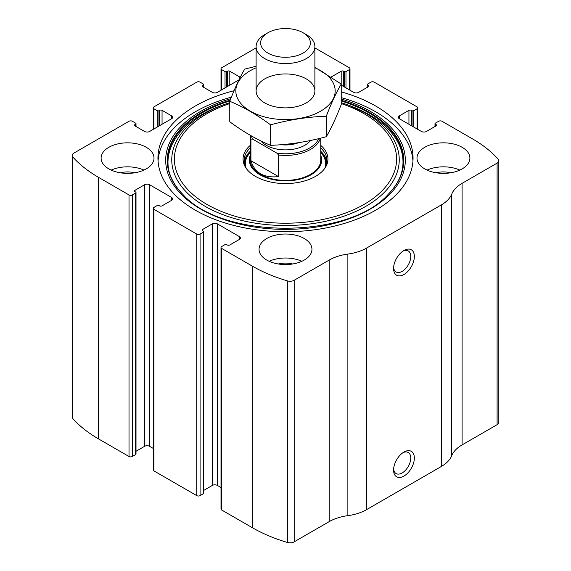 <?xml version="1.0" encoding="UTF-8"?>
<svg xmlns="http://www.w3.org/2000/svg" width="571" height="571" viewBox="0 0 571 571"><rect width="100%" height="100%" fill="white"/><g stroke="black" fill="none" stroke-linecap="round" stroke-linejoin="round"><path stroke-width="0.86" d="M331.223 77.042A3.526 2.034 0 0 1 331.637 76.75L341.194 71.232A1.763 1.021 0 0 1 343.692 71.232L344.313 71.596A1.178 0.678 0 0 0 345.976 71.596L349.302 69.676A2.348 1.356 0 0 0 349.987 68.713A2.348 1.356 0 0 0 349.302 67.756L318.754 50.12A141.073 81.446 0 0 0 314.892 47.971M399.386 115.87L399.386 118.747A3.526 2.034 0 0 1 398.351 117.305A3.526 2.034 0 0 1 399.386 115.87L408.943 110.346A1.763 1.021 0 0 1 411.441 110.346L412.062 110.71A1.178 0.678 0 0 0 413.725 110.71L417.051 108.79A2.348 1.356 0 0 0 417.736 107.826A2.348 1.356 0 0 0 417.051 106.87L374.241 82.153A2.348 1.356 0 0 0 370.914 82.153L367.588 84.073A1.178 0.678 0 0 0 367.246 84.551A1.178 0.678 0 0 0 367.588 85.029L367.588 87.192M135.041 124.507L135.041 125.948A1.763 1.021 0 0 1 134.52 125.227A1.763 1.021 0 0 1 135.041 124.507L135.662 124.143A1.178 0.678 0 0 0 136.005 123.664A1.178 0.678 0 0 0 135.662 123.186L132.336 121.266A2.348 1.356 0 0 0 129.01 121.266L73.902 153.085A5.881 3.39 0 0 0 72.182 155.483A5.881 3.39 0 0 0 72.838 157.039A141.073 81.446 0 0 0 98.462 177.296L129.01 194.939A2.348 1.356 0 0 0 132.336 194.939L132.336 456.507L135.662 454.587A1.178 0.678 0 0 0 136.005 454.102L136.005 192.534A1.178 0.678 0 0 0 135.662 192.056L135.041 191.699A1.763 1.021 0 0 1 134.52 190.978A1.763 1.021 0 0 1 135.041 190.257L135.041 191.699M202.791 85.393L202.791 86.828A1.763 1.021 0 0 1 202.27 86.114A1.763 1.021 0 0 1 202.791 85.393L203.412 85.029A1.178 0.678 0 0 0 203.754 84.551A1.178 0.678 0 0 0 203.412 84.073L200.086 82.153A2.348 1.356 0 0 0 196.759 82.153L153.949 106.87A2.348 1.356 0 0 0 153.264 107.826A2.348 1.356 0 0 0 153.949 108.79L153.949 128.946M239.363 239.449A3.526 2.034 0 0 0 240.398 238.007A3.526 2.034 0 0 0 239.363 236.572L239.363 239.449L229.806 244.966A1.763 1.021 0 0 1 227.308 244.966L226.687 244.609A1.178 0.678 0 0 0 225.024 244.609L221.698 246.529A2.348 1.356 0 0 0 221.013 247.486L221.013 509.054A2.348 1.356 0 0 0 221.698 510.017L252.246 527.654A141.073 81.446 0 0 0 287.341 542.45A5.881 3.39 0 0 0 294.193 541.836L329.203 521.623A38.792 22.397 0 0 1 347.875 515.642A38.792 22.397 0 0 0 366.546 509.653L441.362 466.464A38.792 22.397 0 0 0 451.725 455.679A38.792 22.397 0 0 1 462.089 444.902L497.098 424.688A5.881 3.39 0 0 0 498.818 422.29L498.818 160.722A5.881 3.39 0 0 0 498.162 159.166A141.073 81.446 0 0 0 472.538 138.903L441.99 121.266A2.348 1.356 0 0 0 438.664 121.266L435.338 123.186A1.178 0.678 0 0 0 434.995 123.664A1.178 0.678 0 0 0 435.338 124.143L435.338 126.305M221.013 247.486A2.348 1.356 0 0 0 221.698 248.449L252.246 266.086A141.073 81.446 0 0 0 287.341 280.882A5.881 3.39 0 0 0 294.193 280.268L329.203 260.055L329.203 521.623M171.614 200.335A3.526 2.034 0 0 0 172.649 198.894A3.526 2.034 0 0 0 171.614 197.459L171.614 200.335L162.057 205.853A1.763 1.021 0 0 1 159.559 205.853L158.938 205.496A1.178 0.678 0 0 0 157.275 205.496L153.949 207.416A2.348 1.356 0 0 0 153.264 208.372L153.264 469.94A2.348 1.356 0 0 0 153.949 470.904L196.759 495.621A2.348 1.356 0 0 0 200.086 495.621L203.412 493.701A1.178 0.678 0 0 0 203.754 493.216L203.754 231.648A1.178 0.678 0 0 0 203.412 231.169L202.791 230.812A1.763 1.021 0 0 1 202.27 230.092A1.763 1.021 0 0 1 202.791 229.371L202.791 230.812M153.264 208.372A2.348 1.356 0 0 0 153.949 209.336L196.759 234.053A2.348 1.356 0 0 0 200.086 234.053L200.086 495.621M256.108 47.885L221.698 67.756A2.348 1.356 0 0 0 221.013 68.713A2.348 1.356 0 0 0 221.698 69.676L221.698 89.833M72.182 155.483L72.182 417.051A5.881 3.39 0 0 0 72.838 418.607A141.073 81.446 0 0 0 98.462 438.863L129.01 456.507A2.348 1.356 0 0 0 132.336 456.507M498.818 160.722A5.881 3.39 0 0 1 497.098 163.12L462.089 183.334A38.792 22.397 0 0 0 451.725 194.111A38.792 22.397 0 0 1 441.362 204.896L366.546 248.085A38.792 22.397 0 0 1 347.875 254.074A38.792 22.397 0 0 0 329.203 260.055M403.954 476.064A14.696 8.486 -60 0 1 393.569 470.061A14.696 8.486 -60 0 1 403.954 452.061A14.696 8.486 -60 0 1 414.346 458.063A14.696 8.486 -60 0 1 403.954 476.064M403.954 274.487A14.696 8.486 -60 0 1 393.569 268.484A14.696 8.486 -60 0 1 403.954 250.491A14.696 8.486 -60 0 1 414.346 256.486A14.696 8.486 -60 0 1 403.954 274.487M234.046 90.718A127.554 73.645 0 0 0 157.946 158.103A127.554 73.645 0 0 0 195.303 210.171A127.554 73.645 0 0 0 334.313 226.137A127.554 73.645 0 0 0 413.054 158.103A127.554 73.645 0 0 0 375.697 106.028A127.554 73.645 0 0 0 341.23 91.86M462.146 147.304A26.452 15.274 180 0 1 469.897 158.103A26.452 15.274 180 0 1 443.446 173.37A26.452 15.274 180 0 1 416.994 158.103A26.452 15.274 180 0 1 433.318 143.992A26.452 15.274 180 0 1 462.146 147.304M146.262 147.304A26.452 15.274 180 0 1 154.006 158.103A26.452 15.274 180 0 1 127.554 173.37A26.452 15.274 180 0 1 101.103 158.103A26.452 15.274 180 0 1 117.433 143.992A26.452 15.274 180 0 1 146.262 147.304M304.2 238.492A26.452 15.274 180 0 1 311.952 249.291A26.452 15.274 180 0 1 285.5 264.559A26.452 15.274 180 0 1 259.048 249.291A26.452 15.274 180 0 1 275.379 235.181A26.452 15.274 180 0 1 304.2 238.492M399.386 118.747L421.412 131.466A3.526 2.034 0 0 0 426.401 131.466L435.958 125.948A1.763 1.021 0 0 0 436.48 125.227A1.763 1.021 0 0 0 435.958 124.507L435.338 124.143M341.23 85.172L353.663 92.352A3.526 2.034 0 0 0 358.652 92.352L368.209 86.828A1.763 1.021 0 0 0 368.73 86.114A1.763 1.021 0 0 0 368.209 85.393L367.588 85.029M240.17 77.47A3.526 2.034 0 0 0 239.363 76.75L229.806 71.232A1.763 1.021 0 0 0 227.308 71.232L226.687 71.596A1.178 0.678 0 0 1 225.024 71.596L221.698 69.676M202.791 86.828L212.348 92.352A3.526 2.034 0 0 0 217.337 92.352L238.985 79.854M135.041 125.948L144.599 131.466A3.526 2.034 0 0 0 149.588 131.466L171.614 118.747A3.526 2.034 0 0 0 172.649 117.305A3.526 2.034 0 0 0 171.614 115.87L162.057 110.346A1.763 1.021 0 0 0 159.559 110.346L158.938 110.71A1.178 0.678 0 0 1 157.275 110.71L153.949 108.79M136.005 192.534A1.178 0.678 0 0 1 135.662 193.019L132.336 194.939M171.614 197.459L149.588 184.74A3.526 2.034 0 0 0 144.599 184.74L135.041 190.257M203.754 231.648A1.178 0.678 0 0 1 203.412 232.133L200.086 234.053M239.363 236.572L217.337 223.853A3.526 2.034 0 0 0 212.348 223.853L202.791 229.371M221.013 487.541L217.337 485.421A3.526 2.034 0 0 0 212.348 485.421L203.754 490.382M153.264 448.428L149.588 446.308A3.526 2.034 0 0 0 144.599 446.308L136.005 451.268M403.012 251.083A12.148 7.016 -60 0 1 408.229 250.926A12.148 7.016 -60 0 1 410.092 260.661A12.148 7.016 -60 0 1 402.155 271.368A12.148 7.016 -60 0 1 396.081 271.967A12.148 7.016 -60 0 1 393.612 267.371M403.012 452.66A12.148 7.016 -60 0 1 408.229 452.503A12.148 7.016 -60 0 1 410.092 462.239A12.148 7.016 -60 0 1 402.155 472.945A12.148 7.016 -60 0 1 396.081 473.545A12.148 7.016 -60 0 1 393.612 468.948M269.134 261.29A26.452 15.274 180 0 1 301.866 261.29M278.32 263.988A17.637 10.178 180 0 1 292.68 263.988M111.195 170.101A26.452 15.274 180 0 1 143.921 170.101M120.381 172.799A17.637 10.178 180 0 1 134.735 172.799M427.079 170.101A26.452 15.274 180 0 1 459.805 170.101M436.265 172.799A17.637 10.178 180 0 1 450.619 172.799M341.23 97.62A127.554 73.645 180 0 1 375.697 111.788A127.554 73.645 180 0 1 412.954 160.979M158.046 160.979A127.554 73.645 180 0 1 231.391 97.17M341.23 102.594L349.131 105.385A118.183 68.234 180 0 1 369.066 114.635M320.766 145.412A42.461 24.51 180 0 1 324.257 169.066A42.461 24.51 180 0 1 285.5 183.576A42.461 24.51 180 0 1 246.743 169.066A42.461 24.51 180 0 1 250.234 145.412M320.766 147.939A41.44 23.925 180 0 1 326.94 160.501A41.44 23.925 180 0 1 323.778 169.666M247.222 169.666A41.44 23.925 180 0 1 244.06 160.501A41.44 23.925 180 0 1 250.234 147.939M320.766 151.301A41.44 23.925 180 0 1 326.84 162.178M244.16 162.178A41.44 23.925 180 0 1 250.234 151.301M320.766 155.44A36.151 20.87 180 0 1 285.5 180.893A36.151 20.87 180 0 1 250.234 155.44M318.668 138.646A34.096 19.685 180 0 1 276.935 153.156L252.503 139.046L250.933 139.103A35.266 20.363 180 0 1 250.234 135.277L250.234 160.023A35.266 20.363 0 0 0 260.562 174.419A35.266 20.363 0 0 0 298.997 178.83A35.266 20.363 0 0 0 320.766 160.023L320.766 138.132M252.503 139.046A34.096 19.685 180 0 1 251.575 136.041M320.338 138.239A35.266 20.363 180 0 1 278.505 155.019L276.935 153.156M278.505 155.019L278.505 176.617L250.933 160.701C254.63 172.842 263.816 178.145 278.505 176.617M250.933 139.103L250.933 160.701M306.284 34.595L303.094 32.761A24.881 14.368 180 0 1 303.094 32.761A24.881 14.368 180 0 1 303.094 53.074A24.881 14.368 180 0 1 267.906 53.074A24.881 14.368 180 0 1 267.906 32.761A24.881 14.368 180 0 1 303.094 32.754L306.284 34.595A29.392 16.966 180 0 1 314.892 46.594A29.392 16.966 180 0 1 285.5 63.567A29.392 16.966 180 0 1 256.108 46.594A29.392 16.966 180 0 1 264.716 34.595L267.906 32.761M314.892 67.792A49.67 28.678 180 0 1 320.624 111.188A49.67 28.678 180 0 1 247.807 109.589A49.67 28.678 180 0 1 256.108 67.792M306.284 102.908A29.392 16.966 180 0 1 264.716 102.908A29.392 16.966 180 0 1 264.716 78.912A29.392 16.966 180 0 1 306.284 78.912A29.392 16.966 180 0 1 306.284 102.908L306.284 102.908M256.108 66.279L244.702 69.112C239.727 77.613 234.752 88.334 229.77 101.288C243.196 106.813 256.793 114.664 270.568 124.835C289.14 119.739 307.719 116.862 326.298 116.22C331.273 103.265 336.248 92.545 341.23 84.044L314.892 67.307M341.23 84.044L341.23 104.529C336.248 117.483 331.273 128.204 326.298 136.705C307.719 141.801 289.14 144.677 270.568 145.327C257.143 139.795 243.546 131.944 229.77 121.773L229.77 101.288M326.298 116.22L326.298 136.705M270.568 124.835L270.568 145.327M252.246 266.086L252.246 527.654M221.698 248.449L221.698 510.017M196.759 234.053L196.759 495.621M153.949 209.336L153.949 470.904M72.838 157.039L72.838 418.607M98.462 177.296L98.462 438.863M129.01 194.939L129.01 456.507M287.341 280.882L287.341 542.45M294.193 280.268L294.193 541.836M347.875 254.074L347.875 515.642M366.546 248.085L366.546 509.653M441.362 204.896L441.362 466.464M451.725 194.111L451.725 455.679M462.089 183.334L462.089 444.902M497.098 163.12L497.098 424.688M435.958 124.507L435.958 125.948M408.943 110.346L408.943 124.264M411.441 110.346L411.441 125.706M412.062 110.71L412.062 126.063M413.725 110.71L413.725 127.026M417.051 108.79L417.051 128.946M368.209 85.393L368.209 86.828M331.637 76.75L331.637 77.321M341.194 71.232L341.194 84.023M343.692 71.232L343.692 86.592M344.313 71.596L344.313 86.949M345.976 71.596L345.976 87.913M349.302 69.676L349.302 89.833M225.024 71.596L225.024 87.913M226.687 71.596L226.687 86.949M227.308 71.232L227.308 86.592M229.806 71.232L229.806 85.15M239.363 76.75L239.363 79.076M203.412 85.029L203.412 87.192M157.275 110.71L157.275 127.026M158.938 110.71L158.938 126.063M159.559 110.346L159.559 125.706M162.057 110.346L162.057 124.264M171.614 115.87L171.614 118.747M135.662 124.143L135.662 126.305M135.662 193.019L135.662 454.587M144.599 184.74L144.599 446.308M149.588 184.74L149.588 446.308M217.337 223.853L217.337 485.421M212.348 223.853L212.348 485.421M203.412 232.133L203.412 493.701M341.23 98.976A119.817 69.177 180 0 1 370.222 111.302A119.817 69.177 180 0 1 360.993 213.932A119.817 69.177 180 0 1 185.14 198.001A119.817 69.177 180 0 1 230.798 98.669M341.23 100.268A118.268 68.277 180 0 1 369.13 112.216A118.268 68.277 180 0 1 388.251 194.304L388.251 194.304C348.546 239.506 222.483 239.527 182.749 194.304L182.749 194.304A118.268 68.277 180 0 1 230.22 100.132M341.23 100.988A117.869 68.049 180 0 1 368.845 112.837A117.869 68.049 180 0 1 388.08 194.475M182.92 194.475A117.869 68.049 180 0 1 229.906 100.953M346.74 104.507A113.75 65.672 180 0 1 365.932 113.408A113.75 65.672 180 0 1 359.916 209.514A113.75 65.672 180 0 1 194.318 199.108A113.75 65.672 180 0 1 224.26 104.507L221.869 105.385C169.901 123.928 152.443 165.119 183.091 194.647M341.23 103.572A111.102 64.145 180 0 1 364.062 113.708A111.102 64.145 180 0 1 356.968 208.172A111.102 64.145 180 0 1 194.568 195.917A111.102 64.145 180 0 1 229.77 103.572M320.766 152.264A40.591 23.432 180 0 1 325.97 165.647M245.03 165.647A40.591 23.432 180 0 1 250.234 152.264M320.766 152.621A40.148 23.183 180 0 1 325.077 167.596M245.923 167.596A40.148 23.183 180 0 1 250.234 152.621M310.488 140.502A27.329 15.781 180 0 1 285.893 149.88A27.329 15.781 180 0 1 260.84 140.909M298.697 142.664A23.804 13.747 180 0 1 280.925 144.713M434.995 123.664L434.995 126.505M417.736 107.826L417.736 129.346M367.246 84.551L367.246 87.392M349.987 68.713L349.987 90.225M221.013 68.713L221.013 90.225M203.754 84.551L203.754 87.392M153.264 107.826L153.264 129.346M136.005 123.664L136.005 126.505M349.131 105.385L368.987 114.6C405.888 135.534 413.654 169.294 387.909 194.647L388.251 194.304M224.26 104.507L229.77 102.594M256.108 46.594L256.108 90.91M314.892 46.594L314.892 90.91"/></g></svg>
